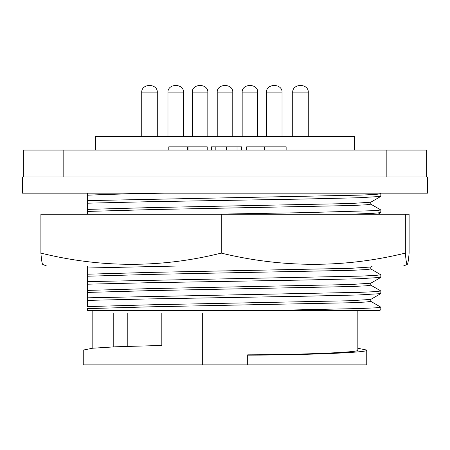 <?xml version="1.0" encoding="UTF-8"?>
<svg xmlns="http://www.w3.org/2000/svg" width="450" height="450" viewBox="0 0 450 450"><rect width="100%" height="100%" fill="white"/><g stroke="black" fill="none" stroke-linecap="round" stroke-linejoin="round"><path stroke-width="0.67" d="M354.6 150.075L354.6 136.468L95.4 136.468L95.4 150.075M386.19 176.968L63.81 176.968L63.81 150.075L23.31 150.075L23.31 176.968L22.5 176.968L22.5 193.168L427.5 193.168L427.5 176.968L426.69 176.968L426.69 150.075L386.19 150.075L386.19 176.968L426.69 176.968M232.774 136.468L232.774 92.891L217.226 92.891L217.226 136.468M207.827 136.468L207.827 92.891L192.274 92.891L192.274 136.468M257.726 136.468L257.726 92.891L242.173 92.891L242.173 136.468M157.286 136.468L157.286 92.891L141.733 92.891L141.733 136.468M308.267 136.468L308.267 92.891L292.714 92.891L292.714 136.468M183.527 136.468L183.527 92.891L167.974 92.891L167.974 136.468M282.026 136.468L282.026 92.891L266.473 92.891L266.473 136.468M357.84 348.266L366.75 350.072C371.031 352.373 310.764 354.954 247.68 355.168L247.68 354.836C306.287 354.611 361.738 352.215 357.84 350.072L357.84 310.455M92.16 348.266L92.16 310.455M113.777 346.871L113.777 313.048L127.8 313.048L127.8 346.314M202.32 364.888L83.25 364.888L83.25 350.072L92.689 348.216L115.627 346.787L161.82 345.448L161.82 313.048L202.32 313.048L202.32 364.888L247.68 364.888L247.68 355.168M366.75 350.072L366.75 364.888L247.68 364.888M380.846 307.181L380.79 309.819L374.827 310.455L269.854 310.455L359.955 308.531L375.711 307.822L380.846 307.181L370.744 301.314M87.626 266.068L87.626 300.347M87.626 308.317L87.626 310.455L269.854 310.455M370.8 299.391L370.8 301.382L366.002 302.023L351.264 302.732L152.1 306.782L87.626 308.621M370.8 283.191L370.8 285.182L366.002 285.823L351.264 286.532L152.1 290.582L87.626 292.421L87.626 292.118M87.626 306.596L152.1 304.757L350.156 300.746L370.744 299.424L380.79 293.619L358.853 294.947L302.923 296.257L147.077 298.957L87.626 300.397L87.626 306.596M87.626 297.816L359.966 292.331L375.716 291.623L380.846 290.981L370.744 285.114M380.846 290.981L380.79 293.619M370.8 266.991L370.8 268.982L366.002 269.623L351.264 270.332L152.1 274.382L87.626 276.221L87.626 275.918M87.626 290.396L152.1 288.557L350.156 284.546L370.744 283.224L380.79 277.419L358.853 278.747L302.923 280.058L147.077 282.757L87.626 284.197M87.626 281.616L359.966 276.131L375.716 275.423L380.846 274.781L370.744 268.914M380.846 274.781L380.79 277.419M87.626 274.196L152.1 272.357L350.156 268.346L370.744 267.024L372.397 266.068M175.494 266.068L87.626 267.998M87.626 214.228L87.626 209.396L87.626 211.421L152.1 209.582L351.264 205.532L366.002 204.823L370.8 204.182L370.8 202.191M213.75 214.228L302.923 212.681L375.716 210.623L380.846 209.981L370.744 204.114M380.846 209.981L380.79 212.619L372.465 213.39L349.858 214.228M87.626 193.168L87.626 203.147M374.827 310.455L379.693 310.455L380.79 309.819M87.626 209.396L152.1 207.557L350.156 203.546L370.744 202.224L380.79 196.419L358.853 197.747L302.923 199.058L147.077 201.757L87.626 203.197L87.626 209.396M88.183 193.168L87.626 193.196M376.076 193.168L163.778 193.168C128.177 193.776 102.791 194.462 87.626 195.221M379.834 193.168L380.846 193.781L375.711 194.422L359.961 195.131L87.626 200.616M380.846 193.781L380.79 196.419M207.214 150.075L207.214 146.835L168.795 146.835L168.795 150.075M23.31 176.968L63.81 176.968M264.347 146.835L264.347 150.075L286.138 150.075L286.138 146.835L246.679 146.835L246.679 150.075M264.324 146.835L249.857 146.835M241.746 150.075L241.746 146.835L211.112 146.835L211.112 150.075M187.487 150.075L187.487 146.835M188.004 146.835L188.004 150.075M63.81 150.075L386.19 150.075M241.222 150.075L241.222 146.835M237.032 150.075L237.032 146.835M226.429 150.075L226.429 146.835M215.826 150.075L215.826 146.835M211.629 150.075L211.629 146.835M46.8 266.068L403.2 266.068L407.278 264.426C406.631 264.454 405.984 260.679 405.338 253.108C344.261 268.048 282.892 268.048 221.231 253.108C161.404 268.048 101.295 268.048 40.894 253.108C41.501 260.19 42.109 263.964 42.722 264.426L46.8 266.068M405.338 253.108L405.338 214.228L409.106 214.228L409.106 253.108C408.499 260.19 407.891 263.964 407.278 264.426M385.892 214.228L381.381 214.228M40.894 253.108L40.894 214.228L405.338 214.228M221.231 253.108L221.231 214.228M232.774 92.891C233.775 83.025 216.225 83.025 217.226 92.891C216.225 83.025 233.775 83.025 232.774 92.891M282.026 92.891C283.022 83.025 265.477 83.025 266.473 92.891C265.477 83.025 283.022 83.025 282.026 92.891M183.527 92.891C184.523 83.025 166.978 83.025 167.974 92.891C166.978 83.025 184.523 83.025 183.527 92.891M308.267 92.891C309.262 83.025 291.718 83.025 292.714 92.891M157.286 92.891C158.282 83.025 140.737 83.025 141.733 92.891M257.726 92.891C258.722 83.025 241.178 83.025 242.173 92.886M207.827 92.891C208.822 83.025 191.278 83.025 192.274 92.891M380.79 212.619L378.011 214.228"/></g></svg>
